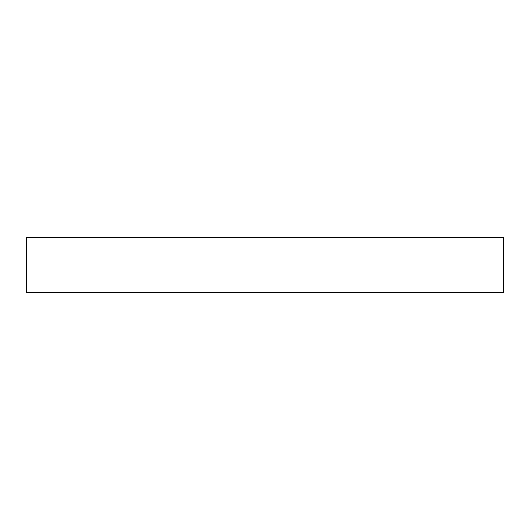 <?xml version="1.0" encoding="UTF-8"?>
<svg xmlns="http://www.w3.org/2000/svg" width="530" height="530" viewBox="0 0 530 530"><rect width="100%" height="100%" fill="white"/><g stroke="black" fill="none" stroke-linecap="round" stroke-linejoin="round"><path stroke-width="0.79" d="M68.662 237.294L47.793 237.294L68.662 237.294M122.861 237.294L131.732 237.294L122.861 237.294M265 237.294L256.136 237.294L265 237.294M407.139 237.294L398.268 237.294L407.139 237.294M461.339 237.294L482.207 237.294L461.339 237.294M26.5 237.294L26.5 292.706L503.5 292.706L503.5 237.294L26.5 237.294L503.5 237.294L503.5 292.706L26.5 292.706L26.5 237.294"/></g></svg>
